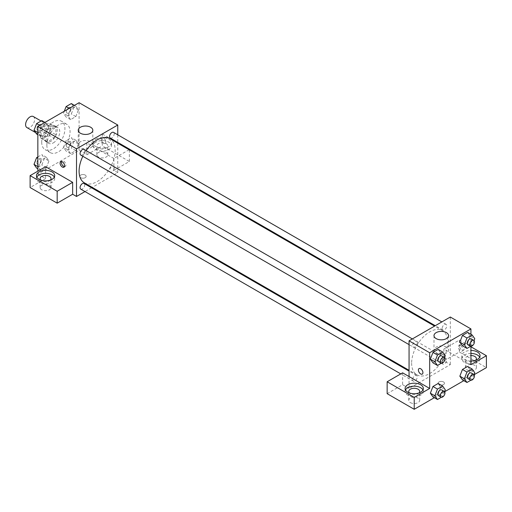 <?xml version="1.0" encoding="UTF-8"?>
<svg xmlns="http://www.w3.org/2000/svg" width="512" height="512" viewBox="0 0 512 512"><rect width="100%" height="100%" fill="white"/><g stroke="black" fill="none" stroke-linecap="round" stroke-linejoin="round"><path stroke-width="0.38" stroke-dasharray="2.56 1.92" d="M26.918 127.578A6.381 3.686 120 0 0 33.299 123.891A6.381 3.686 120 0 0 33.299 116.525M41.069 133.587A6.381 3.686 120 0 0 42.387 136.506A6.381 3.686 120 0 0 48.768 132.819A6.381 3.686 120 0 0 48.768 125.453A6.381 3.686 120 0 0 43.853 127.162A6.381 3.686 120 0 0 41.069 133.587M42.272 126.938L48.883 123.117A8.659 4.998 120 0 1 49.907 123.475A8.659 4.998 120 0 1 50.733 124.186L50.733 131.821A8.659 4.998 120 0 1 48.883 135.021L42.272 138.842A8.659 4.998 120 0 1 41.248 138.483A8.659 4.998 120 0 1 40.422 137.773L40.422 130.138A8.659 4.998 120 0 1 42.272 126.938L47.43 129.914L54.042 126.093L48.883 123.117M48.883 135.021L54.042 138.003L47.43 141.818L42.272 138.842M40.422 137.773L45.581 140.749L45.581 133.114L40.422 130.138M45.581 140.749A8.659 4.998 120 0 0 46.406 141.459A8.659 4.998 120 0 0 47.43 141.818M54.042 138.003A8.659 4.998 120 0 0 55.891 134.797L50.733 131.821M54.042 126.093A8.659 4.998 120 0 1 55.066 126.458A8.659 4.998 120 0 1 55.891 127.162L55.891 134.797M47.43 129.914A8.659 4.998 120 0 0 45.581 133.114M50.733 141.395A9.114 5.261 -60 0 1 46.176 141.85A9.114 5.261 -60 0 1 46.176 131.328A9.114 5.261 -60 0 1 55.29 126.061A9.114 5.261 -60 0 1 56.691 133.37A9.114 5.261 -60 0 1 50.733 141.395M53.312 142.886A9.114 5.261 120 0 0 59.264 134.854A9.114 5.261 120 0 0 57.869 127.552A9.114 5.261 120 0 0 50.848 129.99A9.114 5.261 120 0 0 46.867 139.168A9.114 5.261 120 0 0 48.755 143.341A9.114 5.261 120 0 0 53.312 142.886M55.891 127.162L50.733 124.186M41.709 142.144A16.403 9.472 120 0 0 45.107 149.651A16.403 9.472 120 0 0 61.517 140.179A16.403 9.472 120 0 0 61.517 121.235A16.403 9.472 120 0 0 48.87 125.632A16.403 9.472 120 0 0 41.709 142.144M46.867 145.12A16.403 9.472 120 0 0 50.266 152.627A16.403 9.472 120 0 0 66.669 143.155A16.403 9.472 120 0 0 66.669 124.211A16.403 9.472 120 0 0 54.029 128.608A16.403 9.472 120 0 0 46.867 145.12M79.091 102.701L79.091 150.33L37.843 174.144L37.843 171.168M48.934 160.954L46.33 167.667L41.12 170.675L38.515 166.97L41.12 160.256L46.33 157.248L48.934 160.954L46.33 167.667L41.12 170.675L38.515 166.97L41.12 160.256L46.33 157.248L48.934 160.954L44.422 158.349L41.818 165.062L36.608 168.07M68.006 149.939L70.611 143.232L75.821 140.224L78.426 143.93L75.821 150.643L70.611 153.645L68.006 149.939L70.611 143.232L75.821 140.224L78.426 143.93L75.821 150.643L70.611 153.645L68.006 149.939L63.494 147.341L66.099 140.627L71.309 137.619L73.914 141.325L71.309 148.038L66.099 151.046L63.494 147.341M68.006 115.891L70.611 109.178L75.821 106.17L78.426 109.875L75.821 116.589L70.611 119.597L68.006 115.891L70.611 109.178L75.821 106.17L78.426 109.875L75.821 116.589L70.611 119.597L68.006 115.891L63.494 113.286L64.282 111.251M38.515 132.915L41.12 126.202L46.33 123.194L48.934 126.899L46.33 133.613L41.12 136.621L38.515 132.915L41.12 126.202L46.33 123.194L48.934 126.899L46.33 133.613L41.12 136.621L37.843 132.531M103.584 138.048A3.187 1.843 -120 0 0 101.984 137.888A3.187 1.843 -120 0 0 101.984 141.574A3.187 1.843 -120 0 0 105.178 143.418A3.187 1.843 -120 0 0 105.664 140.858A3.187 1.843 -120 0 0 103.584 138.048A3.187 1.843 60 0 1 105.664 140.864A3.187 1.843 60 0 1 105.178 143.418A3.187 1.843 60 0 1 101.984 141.574A3.187 1.843 60 0 1 101.984 137.894A3.187 1.843 60 0 1 103.578 138.048M129.101 149.734L113.894 158.515L113.894 170.419L117.76 172.653L92.243 187.386M113.894 158.515L86.822 142.886L86.822 154.79L79.091 150.33M117.76 134.81L117.76 142.387M117.76 143.187L117.76 172.653M95.846 139.168A9.114 5.261 180 0 1 105.779 138.022A9.114 5.261 180 0 1 111.405 142.886A9.114 5.261 180 0 1 102.291 148.147A9.114 5.261 180 0 1 93.178 142.886A9.114 5.261 180 0 1 95.846 139.168M86.822 142.886L102.291 133.958L117.76 142.886M95.846 142.144A9.114 5.261 0 0 0 93.178 145.862A9.114 5.261 0 0 0 102.291 151.123A9.114 5.261 0 0 0 111.405 145.862A9.114 5.261 0 0 0 105.779 141.005A9.114 5.261 0 0 0 95.846 142.144M106.157 143.629A5.466 3.155 180 0 1 107.763 145.862A5.466 3.155 180 0 1 104.384 148.781A5.466 3.155 180 0 1 98.426 148.096A5.466 3.155 180 0 1 96.826 145.862A5.466 3.155 180 0 1 100.198 142.944A5.466 3.155 180 0 1 106.157 143.629M98.426 157.024A5.466 3.155 180 0 1 96.826 154.79A5.466 3.155 180 0 1 102.291 151.635A5.466 3.155 180 0 1 107.763 154.79A5.466 3.155 180 0 1 104.384 157.709A5.466 3.155 180 0 1 98.426 157.024M129.363 149.882L129.363 161.491L113.894 170.419M102.291 133.958L102.291 145.862L129.363 161.491M86.822 154.79L102.291 145.862M80.378 141.76A7.29 4.211 0 0 0 78.246 144.736A7.29 4.211 0 0 0 85.536 148.947A7.29 4.211 0 0 0 92.826 144.736A7.29 4.211 0 0 0 88.326 140.851A7.29 4.211 0 0 0 80.378 141.76M45.581 166.701L45.581 178.605L37.843 174.144M64.442 166.618A3.187 1.843 -120 0 0 65.229 166.477A3.187 1.843 -120 0 0 65.229 162.797A3.187 1.843 -120 0 0 62.042 160.954A3.187 1.843 -120 0 0 61.53 161.568M36.838 177.12A9.114 5.261 0 0 0 36.467 178.605A9.114 5.261 0 0 0 45.581 183.866A9.114 5.261 0 0 0 54.694 178.605A9.114 5.261 0 0 0 54.323 177.12M50.4 180.096A5.466 3.155 180 0 1 41.709 180.838A5.466 3.155 180 0 1 40.755 180.096M41.709 189.766A5.466 3.155 180 0 1 40.109 187.539A5.466 3.155 180 0 1 45.581 184.378A5.466 3.155 180 0 1 51.046 187.539A5.466 3.155 180 0 1 47.674 190.451A5.466 3.155 180 0 1 41.709 189.766M45.581 178.605L30.112 187.539M85.216 177.677A3.187 1.843 0 0 0 86.15 176.371A3.187 1.843 0 0 0 82.957 174.534A3.187 1.843 0 0 0 79.77 176.371A3.187 1.843 0 0 0 81.734 178.074A3.187 1.843 0 0 0 85.216 177.677A3.187 1.843 180 0 1 81.734 178.074A3.187 1.843 180 0 1 79.77 176.371A3.187 1.843 180 0 1 82.957 174.528A3.187 1.843 180 0 1 86.15 176.371A3.187 1.843 180 0 1 85.216 177.677M91.552 187.782L84.986 191.571M80.749 155.072A3.283 1.894 120 0 0 83.277 154.195A3.283 1.894 120 0 0 84.71 150.893A3.283 1.894 120 0 0 84.032 149.389M114.202 167.923A3.283 1.894 120 0 0 113.523 166.419A3.283 1.894 120 0 0 110.995 167.296A3.283 1.894 120 0 0 109.562 170.598A3.283 1.894 120 0 0 110.24 172.102A3.283 1.894 120 0 0 112.768 171.226A3.283 1.894 120 0 0 114.202 167.923M80.749 189.126A3.283 1.894 120 0 0 83.277 188.25A3.283 1.894 120 0 0 84.71 184.947A3.283 1.894 120 0 0 84.032 183.443M110.24 138.048A3.283 1.894 120 0 0 112.768 137.171A3.283 1.894 120 0 0 114.202 133.869A3.283 1.894 120 0 0 113.523 132.365M84.378 182.848A25.517 14.733 120 0 0 104.045 176.013A25.517 14.733 120 0 0 115.181 150.33A25.517 14.733 120 0 0 109.894 138.643M86.125 150.598A25.517 14.733 120 0 0 82.842 156.282M411.642 363.162A25.517 14.733 120 0 0 416.928 374.842A25.517 14.733 120 0 0 442.445 360.109A25.517 14.733 120 0 0 442.445 330.643A25.517 14.733 120 0 0 422.778 337.478A25.517 14.733 120 0 0 411.642 363.162M417.261 342.886A3.283 1.894 -60 0 1 415.827 346.189A3.283 1.894 -60 0 1 413.299 347.072A3.283 1.894 -60 0 1 413.299 343.283A3.283 1.894 -60 0 1 416.582 341.389A3.283 1.894 -60 0 1 417.261 342.886M442.112 362.592A3.283 1.894 120 0 0 442.79 364.096A3.283 1.894 120 0 0 446.074 362.202A3.283 1.894 120 0 0 446.074 358.413A3.283 1.894 120 0 0 443.546 359.296A3.283 1.894 120 0 0 442.112 362.592M412.621 379.622A3.283 1.894 120 0 0 413.299 381.126A3.283 1.894 120 0 0 416.582 379.232A3.283 1.894 120 0 0 416.582 375.443A3.283 1.894 120 0 0 414.054 376.32A3.283 1.894 120 0 0 412.621 379.622M442.112 328.544A3.283 1.894 120 0 0 442.79 330.042A3.283 1.894 120 0 0 446.074 328.147A3.283 1.894 120 0 0 446.074 324.358A3.283 1.894 120 0 0 443.546 325.242A3.283 1.894 120 0 0 442.112 328.544M409.062 376.557L409.062 388.461L450.31 364.646L443.866 360.928L459.334 352L486.4 367.629M450.31 317.024L450.31 364.646M439.034 384.557A3.187 1.843 0 0 0 442.509 384.954A3.187 1.843 0 0 0 444.474 383.251A3.187 1.843 0 0 0 441.286 381.414A3.187 1.843 0 0 0 438.099 383.251A3.187 1.843 0 0 0 439.034 384.557A3.187 1.843 180 0 1 438.099 383.251A3.187 1.843 180 0 1 441.286 381.408A3.187 1.843 180 0 1 444.474 383.251A3.187 1.843 180 0 1 442.509 384.954A3.187 1.843 180 0 1 439.034 384.55M467.066 369.856A5.466 3.155 0 0 0 473.024 370.541A5.466 3.155 0 0 0 476.403 367.629A5.466 3.155 0 0 0 470.931 364.467A5.466 3.155 0 0 0 465.466 367.629A5.466 3.155 0 0 0 467.066 369.856M410.349 402.605A5.466 3.155 0 0 0 416.314 403.283A5.466 3.155 0 0 0 419.686 400.371A5.466 3.155 0 0 0 414.221 397.21A5.466 3.155 0 0 0 408.749 400.371A5.466 3.155 0 0 0 410.349 402.605M434.323 397.69L444.634 391.738M463.814 380.666L474.125 374.714M387.149 393.67L402.618 384.742L409.062 388.461M475.757 360.186A5.466 3.155 180 0 1 467.066 360.928A5.466 3.155 180 0 1 465.466 358.694A5.466 3.155 180 0 1 470.931 355.539M470.931 353.434A9.114 5.261 0 0 0 464.486 354.976A9.114 5.261 0 0 0 461.818 358.694A9.114 5.261 0 0 0 470.931 363.955A9.114 5.261 0 0 0 480.045 358.694A9.114 5.261 0 0 0 479.674 357.21M470.931 360.979A9.114 5.261 180 0 1 461.818 355.718A9.114 5.261 180 0 1 464.486 352A9.114 5.261 180 0 1 470.931 350.458M419.04 392.928A5.466 3.155 180 0 1 410.349 393.67A5.466 3.155 180 0 1 409.395 392.928M405.478 389.952A9.114 5.261 0 0 0 405.107 391.437A9.114 5.261 0 0 0 414.221 396.704A9.114 5.261 0 0 0 423.334 391.437A9.114 5.261 0 0 0 422.963 389.952M402.618 372.832L402.618 384.742M470.931 364.646L443.866 349.024L459.334 340.09L470.931 346.79M459.334 340.09L459.334 352M443.866 349.024L443.866 360.928M459.846 376.173L462.458 369.459M470.266 370.157L467.661 366.451L470.272 370.15L467.654 376.864L462.451 379.878L467.661 376.87L470.266 370.157L474.778 372.762M470.266 336.102L467.654 342.816L462.451 345.824L467.661 342.816L470.266 336.102L467.661 332.397L470.266 336.102L474.778 338.707M459.846 342.118L462.458 335.405M440.774 353.126L438.163 359.84L432.96 362.848L438.17 359.84L440.774 353.126L438.17 349.421L440.774 353.126L445.286 355.731M430.355 359.142L432.966 352.429M430.355 393.197L432.966 386.483M440.774 387.181L438.17 383.475L440.781 387.174L438.163 393.894L432.96 396.902L438.17 393.894L440.774 387.181L445.286 389.786M470.931 334.285L470.931 346.189M446.445 347.149A7.29 4.211 0 0 0 438.496 346.24A7.29 4.211 0 0 0 433.997 350.131A7.29 4.211 0 0 0 441.286 354.336A7.29 4.211 0 0 0 448.576 350.131A7.29 4.211 0 0 0 446.445 347.149M422.259 374.112L422.259 374.106A3.187 1.843 -120 0 0 422.259 370.426A3.187 1.843 -120 0 0 419.072 368.582L419.072 368.582M461.907 344.928A3.187 1.843 -120 0 0 461.766 344.851A3.187 1.843 -120 0 0 460.314 344.768A3.187 1.843 -120 0 0 460.314 348.454A3.187 1.843 -120 0 0 463.507 350.298A3.187 1.843 -120 0 0 463.994 347.738A3.187 1.843 -120 0 0 461.907 344.928M460.608 345.677A3.187 1.843 60 0 1 462.694 348.486A3.187 1.843 60 0 1 462.208 351.046A3.187 1.843 60 0 1 459.014 349.203A3.187 1.843 60 0 1 459.014 345.523A3.187 1.843 60 0 1 460.608 345.677M444.557 357.6L442.682 362.445L441.37 363.2M438.432 361.581A3.283 1.894 120 0 0 441.715 359.686A3.283 1.894 120 0 0 441.715 355.898M442.682 362.445L438.17 359.84M474.048 340.576L472.173 345.421L470.861 346.176M467.923 344.557A3.283 1.894 120 0 0 471.206 342.662A3.283 1.894 120 0 0 471.206 338.874M472.173 345.421L467.661 342.816M444.557 391.654L442.682 396.499L441.37 397.254M438.432 395.635A3.283 1.894 120 0 0 441.715 393.741A3.283 1.894 120 0 0 441.715 389.952M442.682 396.499L438.17 393.894M474.048 374.63L472.173 379.475L470.861 380.23M467.923 378.611A3.283 1.894 120 0 0 471.206 376.717A3.283 1.894 120 0 0 471.206 372.928M472.173 379.475L467.661 376.87M41.818 120.589L44.422 124.294L41.818 131.008L36.608 134.016M36.89 128.64A3.283 1.894 120 0 0 37.568 130.144A3.283 1.894 120 0 0 40.851 128.25A3.283 1.894 120 0 0 40.851 124.461A3.283 1.894 120 0 0 38.323 125.338A3.283 1.894 120 0 0 36.89 128.64M48.934 126.899L44.422 124.294M46.33 133.613L41.818 131.008M41.12 136.621L37.843 134.733M41.12 126.202L39.75 125.414M46.33 123.194L44.96 122.406M36.87 128.634A3.283 1.894 120 0 0 37.549 130.131A3.283 1.894 120 0 0 40.832 128.237A3.283 1.894 120 0 0 40.832 124.448A3.283 1.894 120 0 0 38.304 125.331A3.283 1.894 120 0 0 36.87 128.634M71.309 103.565L73.914 107.27L71.309 113.984L66.099 116.992L63.494 113.286M66.381 111.616A3.283 1.894 120 0 0 67.059 113.12A3.283 1.894 120 0 0 70.342 111.226A3.283 1.894 120 0 0 70.342 107.437A3.283 1.894 120 0 0 67.814 108.314A3.283 1.894 120 0 0 66.381 111.616A3.283 1.894 120 0 0 67.04 113.107A3.283 1.894 120 0 0 70.323 111.213A3.283 1.894 120 0 0 70.323 107.424A3.283 1.894 120 0 0 67.795 108.301A3.283 1.894 120 0 0 66.362 111.603M78.426 109.875L73.914 107.27M75.821 116.589L71.309 113.984M70.611 119.597L66.099 116.992M70.611 109.178L69.242 108.384M75.821 106.17L74.451 105.382M37.843 156.934L41.818 154.643L44.422 158.349M36.89 162.694A3.283 1.894 120 0 0 37.568 164.198A3.283 1.894 120 0 0 40.851 162.304A3.283 1.894 120 0 0 40.851 158.515A3.283 1.894 120 0 0 38.323 159.392A3.283 1.894 120 0 0 36.89 162.694M46.33 167.667L41.818 165.062M41.12 170.675L37.843 168.787M38.515 166.97L37.843 166.586M41.12 160.256L37.843 158.368M46.33 157.248L41.818 154.643M36.87 162.682A3.283 1.894 120 0 0 37.549 164.186A3.283 1.894 120 0 0 40.832 162.291A3.283 1.894 120 0 0 40.832 158.502A3.283 1.894 120 0 0 38.304 159.386A3.283 1.894 120 0 0 36.87 162.682M66.381 145.67A3.283 1.894 120 0 0 67.059 147.174A3.283 1.894 120 0 0 70.342 145.28A3.283 1.894 120 0 0 70.342 141.491A3.283 1.894 120 0 0 67.814 142.368A3.283 1.894 120 0 0 66.381 145.67A3.283 1.894 120 0 0 67.04 147.162A3.283 1.894 120 0 0 70.323 145.267A3.283 1.894 120 0 0 70.323 141.478A3.283 1.894 120 0 0 67.795 142.355A3.283 1.894 120 0 0 66.362 145.658M78.426 143.93L73.914 141.325M75.821 150.643L71.309 148.038M70.611 153.645L66.099 151.046M70.611 143.232L66.099 140.627M75.821 140.224L71.309 137.619M35.603 132.589L42.387 136.506M41.082 121.018L48.768 125.453M57.869 127.552L55.29 126.061M48.755 143.341L46.176 141.85M55.066 126.458L49.907 123.475M46.406 141.459L41.248 138.483M66.669 124.211L61.517 121.235M50.266 152.627L45.107 149.651M93.178 142.886L93.178 145.862M111.405 142.886L111.405 145.862M107.763 154.79L107.763 145.862M96.826 154.79L96.826 145.862M78.246 130.234L78.246 144.736M92.826 130.234L92.826 144.736M63.93 167.232L65.229 166.477M60.742 161.702L62.042 160.954M36.467 175.629L36.467 178.605M54.694 175.629L54.694 178.605M51.046 187.539L51.046 178.605M40.109 187.539L40.109 178.605M442.445 330.643L434.586 326.099M416.928 374.842L409.062 370.304M409.062 344.621L413.299 347.072M412.346 338.938L416.582 341.389M446.074 358.413L113.523 166.419M442.79 364.096L110.24 172.102M416.582 375.443L409.062 371.098M413.299 381.126L400.781 373.894M446.074 324.358L441.837 321.914M442.79 330.042L435.27 325.702M476.403 367.629L476.403 358.694M465.466 367.629L465.466 358.694M461.818 355.718L461.818 358.694M480.045 355.718L480.045 358.694M419.686 400.371L419.686 391.437M408.749 400.371L408.749 391.437M405.107 388.461L405.107 391.437M423.334 388.461L423.334 391.437M433.997 335.629L433.997 350.131M448.576 335.629L448.576 350.131M460.314 344.768L459.014 345.523M463.507 350.298L462.208 351.046"/><path stroke-width="0.77" d="M41.082 121.018L33.299 116.525A6.381 3.686 120 0 0 28.384 118.234A6.381 3.686 120 0 0 25.6 124.653A6.381 3.686 120 0 0 26.918 127.578L35.603 132.589M37.843 171.168L37.843 126.515L79.091 102.701L117.76 125.024L117.76 134.81M117.76 142.387L117.76 143.187M117.76 142.886L129.101 149.734M80.378 127.258A7.29 4.211 180 0 1 88.326 126.349A7.29 4.211 180 0 1 92.826 130.234A7.29 4.211 180 0 1 85.536 134.445A7.29 4.211 180 0 1 78.246 130.234A7.29 4.211 180 0 1 80.378 127.258M84.986 191.571L76.512 196.467L76.512 148.838L37.843 126.515M76.512 148.838L117.76 125.024M62.336 167.072A3.187 1.843 60 0 1 60.25 164.262A3.187 1.843 60 0 1 60.742 161.702A3.187 1.843 60 0 1 63.93 163.546A3.187 1.843 60 0 1 63.93 167.232A3.187 1.843 60 0 1 62.336 167.072M72.646 182.33L45.581 166.701L30.112 175.629L57.178 191.258L72.646 182.33L72.646 194.234L76.512 196.467M61.53 161.568A3.187 1.843 -120 0 0 63.635 166.323A3.187 1.843 -120 0 0 64.442 166.618M39.136 171.91A9.114 5.261 180 0 1 49.069 170.771A9.114 5.261 180 0 1 54.694 175.629A9.114 5.261 180 0 1 45.581 180.89A9.114 5.261 180 0 1 36.467 175.629A9.114 5.261 180 0 1 39.136 171.91M54.323 177.12A9.114 5.261 0 0 0 39.136 174.886A9.114 5.261 0 0 0 36.838 177.12M40.755 180.096A5.466 3.155 180 0 1 40.109 178.605A5.466 3.155 180 0 1 43.488 175.693A5.466 3.155 180 0 1 49.446 176.371A5.466 3.155 180 0 1 51.046 178.605A5.466 3.155 180 0 1 50.4 180.096M57.178 191.258L57.178 203.162L72.646 194.234M30.112 175.629L30.112 187.539L57.178 203.162M92.243 187.386L91.552 187.782M412.346 338.938L84.032 149.389A3.283 1.894 120 0 0 80.749 151.283A3.283 1.894 120 0 0 80.749 155.072L409.062 344.621M409.062 371.098L84.032 183.443A3.283 1.894 120 0 0 81.504 184.326A3.283 1.894 120 0 0 80.07 187.629A3.283 1.894 120 0 0 80.749 189.126L400.781 373.894M441.837 321.914L113.523 132.365A3.283 1.894 120 0 0 110.995 133.242A3.283 1.894 120 0 0 109.562 136.544A3.283 1.894 120 0 0 110.24 138.048L435.27 325.702M434.586 326.099L109.894 138.643A25.517 14.733 120 0 0 86.125 150.598M82.842 156.282A25.517 14.733 120 0 0 79.091 171.162A25.517 14.733 120 0 0 84.378 182.848L409.062 370.304M409.062 376.557L402.618 372.832L387.149 381.766L414.221 397.395L429.683 388.461L409.062 376.557L409.062 340.832L450.31 317.024L470.931 328.928L470.931 334.285M387.149 381.766L387.149 393.67L414.221 409.299L434.323 397.69M444.634 391.738L463.814 380.666M474.125 374.714L486.4 367.629L486.4 355.718L470.931 364.646L470.931 346.189M470.931 355.539A5.466 3.155 180 0 1 474.797 356.461A5.466 3.155 180 0 1 476.403 358.694A5.466 3.155 180 0 1 475.757 360.186M479.674 357.21A9.114 5.261 0 0 0 470.931 353.434M470.931 350.458A9.114 5.261 180 0 1 480.045 355.718A9.114 5.261 180 0 1 470.931 360.979M409.395 392.928A5.466 3.155 180 0 1 408.749 391.437A5.466 3.155 180 0 1 414.221 388.282A5.466 3.155 180 0 1 419.686 391.437A5.466 3.155 180 0 1 419.04 392.928M422.963 389.952A9.114 5.261 0 0 0 407.776 387.718A9.114 5.261 0 0 0 405.478 389.952M407.776 384.742A9.114 5.261 180 0 1 417.709 383.603A9.114 5.261 180 0 1 423.334 388.461A9.114 5.261 180 0 1 414.221 393.722A9.114 5.261 180 0 1 405.107 388.461A9.114 5.261 180 0 1 407.776 384.742M414.221 397.395L414.221 409.299M470.931 346.79L486.4 355.718M470.861 380.23L466.963 382.477L464.358 378.771L466.963 372.064L462.451 369.459L467.661 366.451L462.451 369.459L459.846 376.173L462.451 379.878L459.84 376.179M470.861 346.176L466.963 348.429L462.451 345.824L459.84 342.125L462.451 335.405L467.661 332.397L462.451 335.405L466.963 338.01L472.173 335.002L474.778 338.707L474.048 340.576M441.37 363.2L437.472 365.453L432.96 362.848L430.349 359.149M437.472 365.453L434.867 361.747L437.472 355.034L432.96 352.429L438.17 349.421L432.96 352.429L430.355 359.142L432.96 362.848M441.37 397.254L437.472 399.507L434.867 395.802L437.472 389.088L432.96 386.483L438.17 383.475L432.96 386.483L430.355 393.197L432.96 396.902L430.349 393.203M429.683 388.461L429.683 352.742L470.931 328.928M446.445 332.646A7.29 4.211 180 0 1 448.576 335.629A7.29 4.211 180 0 1 441.286 339.834A7.29 4.211 180 0 1 433.997 335.629A7.29 4.211 180 0 1 438.496 331.738A7.29 4.211 180 0 1 446.445 332.646M429.683 352.742L409.062 340.832M419.072 368.582A3.187 1.843 -120 0 0 418.579 371.136A3.187 1.843 -120 0 0 420.666 373.952A3.187 1.843 60 0 1 418.579 371.142A3.187 1.843 60 0 1 419.066 368.582A3.187 1.843 60 0 1 422.259 370.426A3.187 1.843 60 0 1 422.259 374.112A3.187 1.843 60 0 1 420.666 373.952A3.187 1.843 -120 0 0 422.259 374.106M437.472 355.034L442.682 352.026L445.286 355.731L444.557 357.6M444.294 357.389L441.715 355.898A3.283 1.894 120 0 0 439.187 356.774A3.283 1.894 120 0 0 437.754 360.077A3.283 1.894 120 0 0 438.432 361.581L441.011 363.072A3.283 1.894 120 0 0 444.294 361.178A3.283 1.894 120 0 0 444.294 357.389A3.283 1.894 120 0 0 441.766 358.266A3.283 1.894 120 0 0 440.333 361.568A3.283 1.894 120 0 0 441.011 363.072M434.867 361.747L430.355 359.142M442.682 352.026L438.17 349.421M466.963 348.429L464.358 344.723L466.963 338.01M473.786 340.358L471.206 338.874A3.283 1.894 120 0 0 468.678 339.75A3.283 1.894 120 0 0 467.245 343.053A3.283 1.894 120 0 0 467.923 344.557L470.502 346.042A3.283 1.894 120 0 0 473.786 344.147A3.283 1.894 120 0 0 473.786 340.358A3.283 1.894 120 0 0 471.258 341.242A3.283 1.894 120 0 0 469.824 344.544A3.283 1.894 120 0 0 470.502 346.042M462.451 345.824L459.846 342.118L464.358 344.723M472.173 335.002L467.661 332.397M437.472 389.088L442.682 386.08L445.286 389.786L444.557 391.654M444.294 391.443L441.715 389.952A3.283 1.894 120 0 0 439.187 390.829A3.283 1.894 120 0 0 437.754 394.131A3.283 1.894 120 0 0 438.432 395.635L441.011 397.126A3.283 1.894 120 0 0 444.294 395.232A3.283 1.894 120 0 0 444.294 391.443A3.283 1.894 120 0 0 441.766 392.32A3.283 1.894 120 0 0 440.333 395.622A3.283 1.894 120 0 0 441.011 397.126M437.472 399.507L432.96 396.902M434.867 395.802L430.355 393.197M442.682 386.08L438.17 383.475M466.963 372.064L472.173 369.056L474.778 372.762L474.048 374.63M473.786 374.413L471.206 372.928A3.283 1.894 120 0 0 468.678 373.805A3.283 1.894 120 0 0 467.245 377.107A3.283 1.894 120 0 0 467.923 378.611L470.502 380.096A3.283 1.894 120 0 0 473.786 378.202A3.283 1.894 120 0 0 473.786 374.413A3.283 1.894 120 0 0 471.258 375.29A3.283 1.894 120 0 0 469.824 378.592A3.283 1.894 120 0 0 470.502 380.096M466.963 382.477L462.451 379.878M464.358 378.771L459.846 376.173M472.173 369.056L467.661 366.451M37.843 134.733L36.608 134.016L34.003 130.31L36.608 123.597L41.818 120.589L44.96 122.406M37.843 132.531L34.003 130.31M39.75 125.414L36.608 123.597M64.282 111.251L66.099 106.573L71.309 103.565L74.451 105.382M69.242 108.384L66.099 106.573M37.843 168.787L36.608 168.07L34.003 164.365L36.608 157.651L37.843 156.934M37.843 166.586L34.003 164.365M37.843 158.368L36.608 157.651"/></g></svg>
